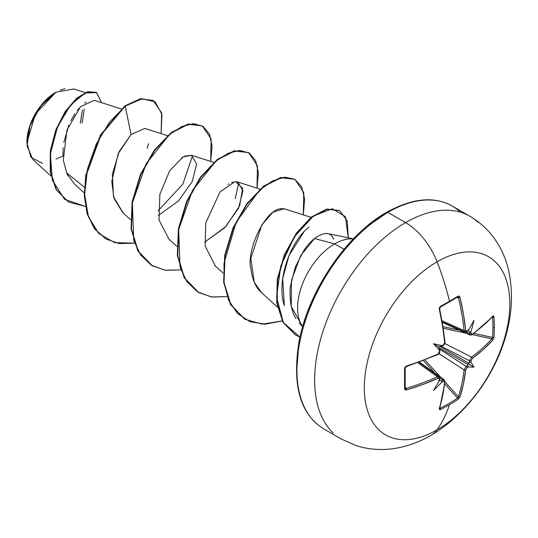<?xml version="1.0" encoding="UTF-8"?>
<svg xmlns="http://www.w3.org/2000/svg" width="538" height="538" viewBox="0 0 538 538"><rect width="100%" height="100%" fill="white"/><g stroke="black" fill="none" stroke-linecap="round" stroke-linejoin="round"><path stroke-width="0.81" d="M465.067 332.094L464.086 330.594L442.122 320.722L464.086 330.594A204.467 121.097 -121.3 0 0 458.437 297.622L457.609 297.077A1.096 0.686 -121.5 0 0 457.851 297.01A1.096 0.686 -121.5 0 0 458.053 296.203L459.223 296.149L459.983 297.292L463.433 314.051L465.659 330.44L466.123 331.321L467.004 331.22A205.731 107.977 -4.2 0 0 468.39 330.278A149.806 25.313 -57.8 0 0 473.944 320.419A149.806 147.547 -47.6 0 1 470.911 331.738A205.731 128.683 55.5 0 1 471.053 333.553L471.463 334.401L472.297 334.273L483.265 325.503L492.781 316.223L493.541 315.961L493.931 316.916A203.741 157.291 30.8 0 1 494.287 327.131A203.741 157.291 30.8 0 1 493.931 337.205A203.741 157.291 -149.2 0 0 494.287 327.131A1.096 0.632 180 0 1 492.956 327.44A202.651 156.45 30.8 0 1 492.6 337.461A1.096 0.652 4.1 0 0 493.931 337.205L492.781 340.097L483.265 349.579L472.297 358.483L471.053 360.756A205.731 128.683 55.5 0 1 470.911 362.43A149.806 65.649 -8.2 0 1 473.944 367.098A149.806 65.649 -111.8 0 1 468.39 366.795A205.731 128.676 -175.5 0 1 467.004 367.757L465.659 369.976L463.433 383.924L459.983 396.903L458.053 399.344A203.741 157.291 -150.8 0 1 449.512 404.697A205.778 118.811 60 0 1 437.078 429.815A102.892 59.402 -60 0 1 364.32 387.811A102.892 59.402 -60 0 1 437.078 261.798A51.446 29.704 -120 0 0 405.571 222.604A128.616 74.257 120 0 0 324.084 328.039A128.616 74.257 120 0 0 333.21 433.003A128.616 74.257 -60 0 1 324.084 328.039A128.616 74.257 -60 0 1 405.571 222.604L387.844 212.376A128.616 74.257 120 0 0 306.357 317.803A128.616 74.257 120 0 0 315.483 422.767A128.616 74.257 -60 0 1 306.357 317.803A128.616 74.257 -60 0 1 387.844 212.376A2.192 1.264 -120 0 0 386.748 212.261A2.192 1.264 60 0 1 387.844 212.376A128.616 74.257 -60 0 1 460.212 211.999A128.616 74.257 120 0 0 387.844 212.376L405.571 222.604A128.616 74.257 -60 0 1 477.932 222.234A128.616 74.257 120 0 0 405.571 222.604A51.446 29.704 60 0 1 437.078 261.798A205.778 118.811 60 0 1 449.512 301.28A1.096 0.632 60 0 1 449.324 302.074A1.096 0.632 60 0 1 449.109 302.127A1.096 0.632 -120 0 0 449.324 302.074A1.096 0.632 -120 0 0 449.512 301.28A203.741 54.156 -18.8 0 0 458.053 296.203A203.741 54.156 161.2 0 1 449.512 301.28A205.778 118.811 -120 0 0 437.078 261.798A102.892 59.402 120 0 0 364.32 387.811A102.892 59.402 120 0 0 437.078 429.815A102.892 59.402 120 0 0 509.829 303.802A102.892 59.402 120 0 0 437.078 261.798A102.892 59.402 -60 0 1 509.829 303.802A102.892 59.402 -60 0 1 437.078 429.815A205.778 118.811 -120 0 0 449.512 404.697A203.741 157.291 -150.8 0 1 440.481 409.492L439.465 409.626L439.311 408.84L442.586 395.961L444.697 382.081L444.395 381.287L443.446 381.355A205.731 128.676 -175.5 0 1 441.806 382.141A149.806 147.547 -72.4 0 1 433.527 390.433A149.806 25.313 -62.2 0 0 439.284 380.689A205.731 107.977 -115.8 0 0 439.405 379.021L439.055 378.207L438.06 378.248L422.754 384.509L406.513 389.902L405.148 389.815L404.603 388.779L404.603 368.49L405.148 366.997L406.513 366.028L422.754 360.433L438.06 354.038L439.055 353.116L439.405 351.818A205.731 107.977 -115.8 0 0 439.284 349.989A149.806 56.584 -109.7 0 1 433.527 343.755A149.806 56.591 -10.3 0 1 441.806 345.631A205.731 107.977 -4.2 0 0 443.446 344.818L444.395 343.863L444.697 342.545L442.586 326.089L439.311 309.229L439.465 307.561L440.481 306.344A203.741 54.156 -18.8 0 0 449.512 301.28A203.741 54.156 161.2 0 1 440.481 306.344L439.311 309.229A205.563 115.535 61.3 0 1 444.697 342.545L443.446 344.818A205.731 107.977 175.8 0 1 441.806 345.631L442.007 346.021L443.231 345.416A1.096 0.578 -116.5 0 0 443.446 344.818A1.096 0.578 63.5 0 1 443.238 345.416L444.005 344.407M431.18 435.249A51.446 29.704 -120 0 0 437.078 429.815A51.446 29.704 60 0 1 431.18 435.249M42.576 163.431L30.848 157.251L26.9 142.617L35.421 113.915L55.986 92.2L40.592 106.188L29.859 126.127L27.055 145.986L33.033 159.739L50.949 176.034M55.596 92.428A40.579 23.43 120 0 0 26.9 142.126L29.086 128.185L35.306 113.848L44.614 101.292L55.596 92.428M301.798 325.416A52.381 30.242 -60 0 1 334.623 243.889L314.555 238.509C311.415 240.856 307.918 244.729 304.071 250.123L295.483 266.559L290.648 285.268C289.841 288.583 289.854 294.636 290.695 303.419C292.04 310.392 293.788 315.416 295.927 318.476M353.399 238.845L327.857 233.64L324.878 233.546M302 325.746L291.273 306.478L291.428 280.506L300.688 255.53L314.555 238.509L334.623 243.889A52.381 30.242 -60 0 1 353.311 238.939A52.381 30.242 120 0 0 334.623 243.889A52.381 30.242 120 0 0 302.524 283.856A52.381 30.242 120 0 0 302.598 326.627M344.004 249.302L334.623 243.889L344.004 249.302M56.013 159.013L62.973 156.128M121.164 108.925L94.17 100.297L80.492 106.746L66.974 130.008L63.296 160.189L66.927 173.626L74.257 183.848L84.224 192.913M167.459 135.657L144.769 128.407L131.05 134.527L118.199 153.693L111.776 181.488L113.948 198.24L122.738 212.564L130.526 219.645M158.333 215.435L178.441 201.017L192.248 181.474L196.632 164.05L191.555 155.287L184.635 156.114M181.508 157.869L183.229 156.814L169.685 170.734L159.86 194.346L158.992 219.995L169.033 239.289L176.82 246.377M235.57 181.696L242.651 188.381L239.652 205.738L225.873 226.552L204.628 242.161L224.736 227.749L238.542 208.206L242.927 190.782L237.85 182.019L235.523 181.703M233.095 182.059L231.454 182.617M229.006 183.841L227.998 184.48M214.803 265.53L223.122 273.102M262.208 293.257C262.739 292.894 253.479 289.094 250.896 268.59C245.57 250.937 267.648 201.992 285.51 209.376L284.151 208.751L273.042 212.086L261.838 224.884L250.829 258.428L254.259 282.215L261.629 292.753L277.393 307.084M307.85 228.099L308.953 227.184C291.34 240.21 275.799 279.686 284.306 305.564L282.712 278.435L289.007 255.543L303.943 231.838M238.811 182.416L235.207 198.656M84.385 187.237L66.564 172.799L84.385 187.237M85.206 92.61L73.8 88.965L56.013 92.186M86.161 102.072L84.6 103.114M79.079 108.272L77.351 110.371M74.883 113.787L70.875 120.714M68.844 125.119L63.847 142.348M63.154 147.789L62.966 156.013M67.015 173.814L67.983 175.731M147.13 148.327L148.555 143.693M123.175 212.961L113.484 196.673L112.355 174.245L119.228 151.447L131.05 134.527L125.233 106.1L142.153 98.723L155.179 101.87L161.925 114.372L161.097 133.626L161.635 112.993L153.337 100.613L140.815 98.938L125.233 106.1L124.85 105.878L140.431 98.716L153.148 100.505M85.381 206.397L64.58 199.342L52.368 180.25L50.357 153.955L57.519 126.807L70.639 104.991L85.219 92.993L96.679 92.61L101.494 102.644L96.504 92.509L87.956 91.971L77.001 98.461L65.697 111.595L56.261 129.914L50.713 151.05L50.579 172.093L56.591 189.988L68.541 202.059L85.381 206.397M68.346 201.945L56.201 189.766L50.195 171.871L50.33 150.828L55.871 129.692L65.313 111.373L76.618 98.239L87.566 91.749L96.504 92.509M96.12 92.287L87.58 91.742L76.625 98.232L65.32 111.366L55.878 129.685L50.33 150.822L50.195 171.871L56.208 189.773L68.541 202.059M153.337 100.613L140.431 98.71L124.85 105.878L100.485 135.018L85.791 175.287L84.278 195.657L87.196 213.969L94.473 228.758L105.872 238.966L94.594 228.919L87.25 214.151L84.284 195.839L85.764 175.442L100.445 135.085L124.85 105.878L125.233 106.1L109.577 122.106L96.302 143.996L87.486 169.114L84.627 194.4L88.434 216.767L98.77 233.499L114.634 242.631L134.312 243.163L119.248 243.579L106.067 239.08L94.856 228.98L87.58 214.191L84.661 195.879L86.174 175.509L100.868 135.24L125.233 106.1L131.05 134.527M386.748 212.261C412.404 198.092 434.206 196.007 452.155 206L469.882 216.236C487.744 226.901 500.017 242.571 506.709 263.257C525.855 328.321 484.335 403.702 431.294 435.181C420.575 441.422 409.357 445.672 397.649 447.946C383.486 450.622 369.72 449.869 356.351 445.679L341.267 439.001L323.54 428.766C300.17 414.146 291.993 385.147 299.014 341.771C308.213 290.782 346.923 234.326 386.748 212.261A2.192 1.264 60 0 0 386.297 213.27L368.86 225.321M352.087 240.876L336.633 259.336L323.089 279.995L311.973 302.053L303.708 324.67M298.624 346.97L296.902 368.1M314.555 238.509C324.232 231.622 330.601 231.831 333.647 239.134M215.388 266.075L205.166 246.041L205.731 223.048L220.035 191.891L234.884 181.736M183.229 156.814L191.716 155.341M210.694 161.407L212.1 146.067L209.403 134.002L202.987 126.302L193.546 123.679L182.005 126.45L169.477 134.48L146.168 163.747L132.355 202.96L133.74 240.466L140.626 254.972L151.232 265.126L164.87 270.204L180.607 269.894L165.549 270.311L152.362 265.806L138.266 251.253L131.433 229.013L132.476 202.241L140.781 174.742L154.655 150.458L171.535 132.832L188.414 124.285L202.288 125.872L211.131 139.033L210.694 161.407M256.989 188.139L258.401 172.792L255.705 160.734L249.289 153.034L239.84 150.411L228.307 153.182L215.772 161.212L192.469 190.472L178.65 229.692L180.042 267.198L186.921 281.704L197.527 291.858L211.165 296.936L226.908 296.626L211.844 297.037L198.656 292.537L184.561 277.978L177.735 255.745L178.777 228.973L187.083 201.474L200.95 177.19L217.836 159.557L234.716 151.017L248.583 152.604L257.426 165.765L256.989 188.139M303.291 214.864L304.669 199.053L301.677 186.794L294.75 179.255L284.676 177.197L272.517 180.909L259.511 190.176L236.169 222.181L224.023 263.23L224.104 283.075L228.657 300.285L237.466 313.493L249.968 321.657L265.268 324.185L282.228 320.957L262.268 324.152L244.958 319.269L230.863 304.71L224.03 282.477L225.072 255.698L233.378 228.206L247.251 203.922L264.131 186.289L281.011 177.748L294.885 179.336L303.728 192.496L303.291 214.864M348.308 237.809L345.403 216.679L332.323 208.724L313.446 215.987L294.434 236.727L280.802 265.987L276.566 296.922L283.331 322.47L299.982 337.151L295.698 335.093L283.351 322.497L277.097 303.176L277.648 279.666L284.642 255.241L296.734 233.378L311.744 217.285L326.983 209.322L339.653 210.688L347.151 220.708L348.308 237.809M202.288 125.872L188.031 124.063L171.151 132.61L154.265 150.237L140.398 174.52L132.092 202.019L131.05 228.791L137.876 251.024L152.167 265.698L137.963 251.172L131.064 228.899L132.086 202.039L140.431 174.446L154.366 150.102L171.319 132.476L188.239 124.016L202.093 125.764M248.583 152.604L234.326 150.795L217.446 159.335L200.566 176.968L186.699 201.252L178.387 228.744L177.352 255.523L184.178 277.756L198.273 292.316L184.258 277.897L177.358 255.631L178.387 228.764L186.726 201.178L200.667 176.834L217.621 159.208L234.541 150.748L248.388 152.496M294.885 179.336L280.628 177.527L263.748 186.067L246.868 203.7L232.994 227.977L224.689 255.476L223.647 282.248L230.472 304.488L244.568 319.047L230.56 304.629L223.66 282.356L224.682 255.496L233.028 227.904L246.969 203.559L263.916 185.94L280.836 177.479L294.69 179.221M339.458 210.58L326.593 209.1L311.361 217.056L296.351 233.156L284.259 255.019L277.258 279.444L276.714 302.955L282.961 322.275L295.51 334.986L283.049 322.423L276.727 303.069L277.258 279.478L284.286 254.951L296.445 233.028L311.522 216.928L326.801 209.053L339.458 210.58M158.064 210.829L182.933 183.996L192.523 155.69M60.236 90.108L64.903 88.676M82.106 122.933L84.291 108.992M82.361 110.108L80.323 123.115M443.446 381.361L444.697 382.081A205.563 115.535 61.3 0 1 439.311 408.84L440.481 409.492A203.741 157.291 29.2 0 0 449.512 404.697A203.741 157.291 29.2 0 0 458.053 399.344L459.983 396.903A1.096 0.787 -162 0 1 458.437 396.701L445.034 382.007L458.437 396.701A204.467 121.097 -121.3 0 0 464.086 369.915L466.244 366.398L439.492 349.108L466.244 366.398A204.635 127.99 4.5 0 0 467.791 365.322L467.993 364.549L438.954 347.783L439.728 350.036L439.284 349.989A149.806 56.584 -109.7 0 1 433.527 343.755A149.806 56.591 -10.3 0 1 441.806 345.631L442.068 345.995L439.728 346.445L468.766 363.211L469.331 362.652A204.635 127.997 -124.5 0 0 469.492 360.769L471.463 357.145L444.872 343.52L471.463 357.145A204.467 121.097 1.3 0 0 491.833 338.859A1.096 0.787 42 0 1 492.781 340.097L493.931 337.205A1.096 0.652 -175.9 0 1 492.6 337.461L474.032 333.392L492.6 337.461A202.651 156.45 -149.2 0 0 492.956 327.44A202.651 156.45 -149.2 0 0 492.6 317.279A1.096 0.612 -4 0 0 493.931 316.916L492.781 316.223A1.096 0.8 42.7 0 1 492.613 316.741A1.096 0.8 -137.3 0 0 492.781 316.223A205.563 115.535 178.7 0 1 472.297 334.273A1.096 0.706 53.9 0 1 472.088 334.831A1.096 0.706 -126.1 0 0 472.297 334.273L471.053 333.553A1.096 0.585 175.8 0 1 469.492 333.715L470.199 335.1L469.492 333.715A204.635 127.997 -124.5 0 0 469.331 331.684L467.959 329.841L469.331 331.684A204.635 127.997 55.5 0 1 469.492 333.715L466.049 332.141L469.492 333.715A1.096 0.585 -4.2 0 0 471.053 333.553A205.731 128.683 -124.5 0 0 470.911 331.738L470.131 332.484L469.331 331.684L470.131 332.484L470.911 331.738A149.806 147.547 -47.6 0 0 473.944 320.419A149.806 25.313 -57.8 0 1 468.39 330.278A205.731 107.977 175.8 0 1 467.004 331.22L465.659 330.44A205.563 121.749 -121.3 0 0 459.983 297.292L458.053 296.203A1.096 0.686 58.5 0 1 457.851 297.01L457.885 296.983M457.609 297.077L458.437 297.622L456.843 297.622L458.437 297.622A1.096 0.424 -13.5 0 0 459.983 297.292A1.096 0.424 166.5 0 1 458.437 297.622A204.467 121.097 58.7 0 1 464.086 330.594A1.096 0.558 -5.7 0 0 465.659 330.44A1.096 0.558 174.3 0 1 464.086 330.594L464.899 332.04L442.337 321.892M439.533 309.088A204.467 114.917 -118.7 0 0 439.418 308.597A204.467 114.917 61.3 0 1 444.785 341.738A1.096 0.551 174.6 0 1 445.081 342.074A1.096 0.551 174.6 0 1 444.697 342.545A1.096 0.551 -5.4 0 0 445.081 342.074L444.684 343.937L443.722 345.107C444.005 344.266 441.611 348.187 445.081 342.074L439.694 308.792A1.096 0.41 167.3 0 1 439.311 309.229A1.096 0.41 -12.7 0 0 439.694 308.792L440.319 307.131A1.096 0.578 -118.7 0 0 440.481 306.344A1.096 0.578 61.3 0 1 440.326 307.124A1.096 0.578 61.3 0 1 440.319 307.131A1.096 0.578 -118.7 0 1 440.131 307.171M406.499 366.291A204.467 114.917 178.7 0 1 406.022 366.445A204.467 114.917 -1.3 0 0 406.499 366.291M405.141 367.77A1.096 0.578 -1.3 0 1 405.201 367.958A1.096 0.578 178.7 0 1 405.201 367.958A1.096 0.578 178.7 0 1 404.603 368.49A1.096 0.578 -1.3 0 0 405.201 367.958L406.331 366.58A1.096 0.41 -107.3 0 0 406.513 366.028A1.096 0.41 72.7 0 1 406.331 366.58L437.845 354.603A1.096 0.551 -114.6 0 0 438.06 354.038A1.096 0.551 65.4 0 1 437.845 354.603C439.21 353.883 439.869 352.793 439.815 351.334L439.728 349.969L439.284 349.989A205.731 107.977 64.2 0 1 439.405 351.818A1.096 0.578 -3.5 0 0 439.815 351.341A1.096 0.578 176.5 0 1 439.405 351.818L438.06 354.038A205.563 115.535 178.7 0 1 406.513 366.028L404.603 368.49A203.741 54.156 78.8 0 1 404.603 388.779L406.513 389.902A1.096 0.424 -106.5 0 0 406.022 388.396L405.228 387.017L406.022 388.396A204.467 121.097 1.3 0 0 437.407 376.802L417.878 362.72L437.407 376.802L439.062 376.788L437.407 376.802A204.467 121.097 -178.7 0 1 406.022 388.396L405.39 388.429M405.141 387.959A1.096 0.686 -178.5 0 1 405.201 388.194A1.096 0.686 -178.5 0 1 404.603 388.779A1.096 0.686 1.5 0 0 405.201 388.194A1.096 0.686 1.5 0 0 405.141 387.959L406.022 388.396A1.096 0.424 73.5 0 1 406.513 389.902A205.563 121.749 1.3 0 0 438.06 378.248L439.405 379.021A205.731 107.977 64.2 0 1 439.284 380.689A149.806 25.313 -62.2 0 1 433.527 390.433A149.806 147.547 -72.4 0 0 441.806 382.141L442.068 381.092L440.972 380.803L442.068 381.092L441.806 382.141A205.731 128.676 4.5 0 0 443.446 381.355A1.096 0.585 -115.8 0 0 442.814 379.929A204.635 127.99 -175.5 0 1 440.972 380.803L438.692 380.534L440.972 380.803A204.635 127.99 4.5 0 0 442.814 379.929L439.728 377.73L442.814 379.929L444.381 379.862M440.131 408.154L439.418 407.683L440.131 408.154A1.096 0.612 64 0 1 440.481 409.492A1.096 0.612 -116 0 0 440.131 408.154L439.862 407.831L440.131 408.154A202.651 156.45 29.2 0 0 457.609 398.066L444.805 384.018L457.609 398.066A202.651 156.45 -150.8 0 1 440.131 408.154L439.573 408.167M434.771 373.016L423.48 360.635L434.771 373.016M425.013 360.043L440.662 377.212L425.013 360.043M464.086 369.915L438.995 353.701L464.086 369.915A204.467 121.097 58.7 0 1 458.437 396.701L457.609 398.066A1.096 0.652 55.9 0 1 458.053 399.344A1.096 0.652 -124.1 0 0 457.609 398.066L458.437 396.701A1.096 0.787 18 0 0 459.983 396.903A205.563 121.749 -121.3 0 0 465.659 369.976A1.096 0.699 -173.6 0 1 464.086 369.915A1.096 0.699 6.4 0 0 465.659 369.976L467.004 367.757A1.096 0.679 -124.5 0 0 466.244 366.398L464.086 369.915M469.492 360.769L441.14 346.25L469.492 360.769A204.635 127.997 55.5 0 1 469.331 362.652L470.131 362.195L470.911 362.43A205.731 128.683 -124.5 0 0 471.053 360.756A1.096 0.679 -175.5 0 1 469.492 360.769A1.096 0.679 4.5 0 0 471.053 360.756L472.297 358.483A205.563 121.749 1.3 0 0 492.781 340.097A1.096 0.787 -138 0 0 491.833 338.859L472.404 334.602L491.833 338.859A204.467 121.097 -178.7 0 1 471.463 357.145A1.096 0.699 53.6 0 1 472.297 358.483A1.096 0.699 -126.4 0 0 471.463 357.145L469.492 360.769M466.069 333.21L443.373 328.241L466.069 333.21M443.124 326.62L459.486 330.204L443.124 326.62M492.6 317.279L492.183 317.205L492.6 317.279A202.651 156.45 30.8 0 1 492.956 327.44A1.096 0.632 0 0 0 494.287 327.131A203.741 157.291 -149.2 0 0 493.931 316.916A1.096 0.612 176 0 1 492.6 317.279L491.833 316.902L492.6 317.279M442.068 345.995L439.728 346.445L468.766 363.211L467.959 363.634L467.993 364.549L438.954 347.783L438.692 346.741L439.728 346.445L438.692 346.741L439.728 350.036M492.6 337.461L491.833 338.859L492.6 337.461M405.39 366.983L406.022 366.445M405.201 367.952L405.201 388.241M438.06 378.248A1.096 0.558 -114.3 0 0 437.407 376.802A1.096 0.558 65.7 0 1 438.06 378.248M439.405 379.021A1.096 0.686 3.8 0 0 439.815 378.537A1.096 0.686 -176.2 0 1 439.405 379.021M439.284 380.689L439.734 379.741L439.284 380.689M468.134 330.709L466.789 331.818A1.096 0.686 -123.8 0 0 467.004 331.22A1.096 0.686 56.2 0 1 466.789 331.818L464.899 332.04M439.66 408.49L439.674 408.443A1.096 0.8 -162.7 0 1 439.311 408.84A1.096 0.8 17.3 0 0 439.674 408.436L445.074 381.617A1.096 0.706 -173.9 0 1 444.697 382.081A1.096 0.706 6.1 0 0 445.074 381.61L444.361 379.848L442.814 379.929A1.096 0.585 64.2 0 1 443.446 381.355M468.39 366.795L467.791 366.237L467.791 365.322A204.635 127.99 -175.5 0 1 466.244 366.398A1.096 0.679 55.5 0 1 467.004 367.757A205.731 128.676 4.5 0 0 468.39 366.795L467.791 366.237L467.959 363.634L473.944 367.098A149.806 65.649 -111.8 0 1 468.39 366.795M433.527 343.755L438.692 346.741L433.527 343.755M467.959 363.634L470.131 362.195L470.911 362.43A149.806 65.649 -8.2 0 1 473.944 367.098L467.959 363.634M440.319 307.131L457.845 297.01M299.262 323.042L302.612 326.822M191.555 155.287L213.761 162.389M237.85 182.019L260.056 189.114M284.151 208.751L311.011 217.332M105.677 238.859L106.067 239.08M151.978 265.584L152.362 265.806M198.273 292.316L198.656 292.537M244.568 319.047L244.958 319.269M339.27 210.466L339.653 210.688M295.315 334.871L295.698 335.093M492.653 316.707L472.088 334.831L470.199 335.1L442.424 322.417M444.361 379.848L419.492 362.135M439.728 379.747L439.815 378.53L439.062 376.788L418.994 362.316M439.815 351.334L439.324 352.518M438.396 353.849L438.033 354.34M444.704 342.733L445.081 342.074L444.697 342.908"/></g></svg>
